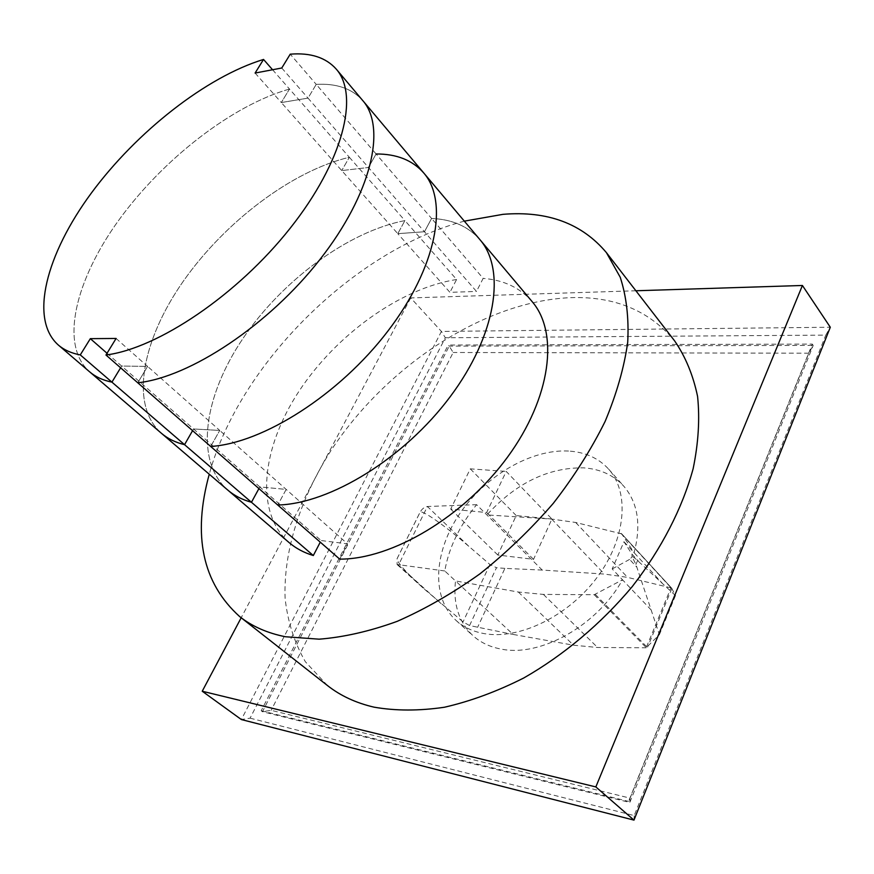 <?xml version="1.0" encoding="UTF-8"?>
<svg xmlns="http://www.w3.org/2000/svg" width="874" height="874" viewBox="0 0 874 874"><rect width="100%" height="100%" fill="white"/><g stroke="black" fill="none" stroke-linecap="round" stroke-linejoin="round"><path stroke-width="0.66" stroke-dasharray="4.37 3.28" d="M116.1 338.457L147.586 366.403L137.775 382.79L147.586 366.403L121.661 366.064L120.612 367.801L121.661 366.064L147.586 366.403L219.745 430.456L193.558 428.959L192.586 430.653L193.558 428.959L219.745 430.456L347.502 543.846L321.108 540.536L320.266 542.153M107.032 353.271L259.829 486.927L286.169 489.407L277.768 505.041L286.169 489.407L259.829 486.927L321.108 540.536M210.689 446.461L219.745 430.456L210.689 446.461M423.759 172.976C412.539 160.226 396.654 153.89 376.104 153.977L316.224 84.385L308.009 98.117L368.467 167.491L376.104 153.977L368.467 167.491L476.483 291.435L483.158 278.38L431.592 218.456L424.469 231.741L397.79 233.664L449.924 292.342L476.483 291.435M281.767 68.008L308.009 98.117L281.308 102.553L341.734 170.572L368.467 167.491L341.734 170.572L397.79 233.664L404.913 220.587L456.589 279.494L449.924 292.342M272.568 69.745L289.491 89.039L281.308 102.553L289.491 89.039L349.36 157.276L341.734 170.572L349.36 157.276C292.331 170.703 225.131 221.668 183.485 280.969C141.938 340.117 129.297 405.012 161.406 433.275C129.297 405.012 141.938 340.117 183.485 280.969C225.131 221.668 292.331 170.703 349.36 157.276L404.913 220.587C348.223 231.566 282.619 280.106 243.223 338.096C203.893 395.955 194.159 460.598 227.721 490.03C194.159 460.598 203.893 395.955 243.223 338.096C282.619 280.106 348.223 231.566 404.913 220.587L397.79 233.664L424.469 231.741L431.592 218.456L376.104 153.977M289.491 89.039C232.233 105.273 163.383 158.893 119.257 219.527C75.24 280.019 59.29 345.012 89.596 371.8C59.29 345.012 75.24 280.019 119.257 219.527C163.383 158.893 232.233 105.273 289.491 89.039M255.099 73.055L281.308 102.553L308.009 98.117L316.224 84.385C336.665 83.227 352.211 88.656 362.852 100.674C352.211 88.656 336.665 83.227 316.224 84.385L290.234 54.177M258.923 488.588L259.829 486.927L258.923 488.588M339.691 559.12L347.502 543.846M456.589 279.494C400.325 288.322 336.261 334.633 298.919 391.366C261.621 447.958 254.41 512.23 289.119 542.59M532.069 301.541C520.019 287.743 503.708 280.03 483.158 278.38M479.99 239.727C468.311 226.399 452.175 219.308 431.592 218.456C452.175 219.308 468.311 226.399 479.99 239.727M630.067 798.137L808.789 353.205L813.213 345.427L449.214 346.115L448.209 345.022L261.206 710.77L262.462 711.698L271.169 710.322L630.067 798.137L629.815 802.463L262.462 711.698L449.214 346.115L453.169 352.495L271.169 710.322M808.789 353.205L453.169 352.495M812.296 344.094L813.213 345.427L629.815 802.463L628.592 801.392L812.296 344.094L448.209 345.022M261.206 710.77L628.592 801.392M635.89 290.769L410.725 297.925L441.414 331.432L445.336 337.757L250.084 718.166L241.366 719.553L441.414 331.432L830.3 327.237L825.788 335.113L445.336 337.757M250.084 718.166L634.207 815.595L825.788 335.113M633.978 820.118L634.207 815.595M410.725 297.925L241.18 617.765M327.488 685.555L305.376 661.76C294.472 642.86 287.721 621.785 285.121 598.515C283.263 550.828 300.601 497.918 331.628 449.52C387.368 365.31 484.884 300.929 571.05 297.641C614.946 296.275 649.502 310.74 674.728 341.024M464.345 221.144C354.21 250.062 239.05 364.338 209.257 474.232M621.72 533.883L575.682 522.477L551.636 519.058L486.884 514.917C516.021 483.06 548.304 467.372 583.723 467.863C600.274 469.021 613.624 475.128 623.785 486.195C637.944 502.769 641.374 524.946 634.098 552.718L621.72 533.883L671.745 588.3L670.948 587.885L646.159 647.776L659.389 634.655L635.933 564.451L632.066 556.738C632.59 556.356 634.426 557.645 637.572 560.605L675.329 595.402L671.745 588.3M670.948 587.885L627.576 577.386L604.437 574.065L542.241 570.077L476.603 504.669C459.298 526.082 448.701 548.184 444.79 570.973L455.507 580.937L518.337 592.037L543.399 594.407L594.233 594.724L622.496 579.79L612.193 568.952L623.97 541.738L632.022 554.214L638.599 561.327M651.163 609.954L622.496 579.79C597.292 625.467 540.471 657.226 501.479 649.142C490.172 647.088 480.689 642.619 473.053 635.759C458.806 622.113 452.961 603.836 455.507 580.937L513.125 634.437L573.552 645.209L597.608 647.492L646.159 647.776M568.537 451.05C530.922 448.996 485.267 475.904 459.582 513.901C433.81 551.811 430.926 597.576 456.064 620.442C463.668 627.27 473.14 631.684 484.469 633.661C519.506 639.888 568.439 616.083 597.171 577.299C626.09 538.581 629.783 492.444 608.61 469.098C598.493 458.085 585.132 452.066 568.537 451.05M595.336 594.44L647.263 647.339M444.79 570.973L397.069 564.484L397.08 558.639L419.968 512.383C421.956 508.897 424.425 506.942 427.375 506.505L476.603 504.669M469.567 625.555L496.476 567.739L489.91 564.484L468.748 546.261C444.604 525.35 421.126 508.919 419.99 512.393L397.102 558.65C396.818 562.124 405.842 572.23 424.152 588.956L463.045 621.895L469.567 625.555L513.125 634.437M468.748 546.261L427.408 506.505L398.457 565.107L441.064 603.595M671.866 588.475L647.634 647.066M675.46 595.325L658.941 635.442M637.572 560.605L635.933 564.451M542.241 570.077L504.899 568.373L477.597 627.346M632.022 554.214L631.957 556.989L629.608 559.404L636.665 566.997M629.608 559.404L612.193 568.952M504.899 568.373L496.476 567.739M623.97 541.738L662.284 583.253M551.92 519.036L516.228 515.584L497.819 555.023L533.544 559.349L551.92 519.036L506.221 471.414L486.654 512.546L450.711 509.083L470.288 468.846L506.221 471.414M533.544 559.349L486.654 512.546M497.819 555.023L450.711 509.083M516.228 515.584L470.288 468.846M594.233 594.724L646.345 647.743M543.399 594.407L597.608 647.492M518.337 592.037L573.552 645.209M489.91 564.484L463.045 621.895M675.329 595.402L659.367 634.153M551.636 519.058L604.437 574.065M620.922 533.326L671.123 587.907M575.682 522.477L627.576 577.386M456.064 620.442L473.053 635.759M675.493 595.533L659.389 634.655M397.069 564.484L424.152 588.956M621.578 533.697L671.647 588.147M608.61 469.098L623.785 486.195"/><path stroke-width="1.31" d="M90.339 338.664L116.1 338.457L105.962 355.008C157.91 348.464 237.553 294.877 290.234 228.158C343.132 161.461 359.509 95.539 336.337 69.21C325.98 57.531 310.609 52.527 290.234 54.177L281.767 68.008L255.099 73.055L263.533 59.443C206.22 76.945 136.672 131.734 91.442 192.935C46.344 253.973 28.908 318.966 58.329 345.033L161.406 433.275C167.677 438.639 175.379 442.441 184.545 444.669L192.586 430.653L184.545 444.669L111.927 382.146L120.612 367.801L111.927 382.146C102.957 380.321 95.506 376.869 89.596 371.8C95.506 376.869 102.957 380.321 111.927 382.146L80.277 354.899L90.339 338.664L107.032 353.271M105.962 355.008L137.775 382.79C189.877 377.295 268.569 325.259 319.96 259.469C371.559 193.7 386.636 127.79 362.852 100.674C386.636 127.79 371.559 193.7 319.96 259.469C268.569 325.259 189.877 377.295 137.775 382.79L210.689 446.461C262.998 443.238 339.44 394.677 387.914 331.049C436.596 267.444 448.854 201.73 423.759 172.976C412.539 160.226 396.654 153.89 376.104 153.977M320.266 542.153L313.318 555.536L251.461 502.277L258.923 488.588L251.461 502.277L184.545 444.669C175.379 442.441 167.677 438.639 161.406 433.275L227.721 490.03C234.254 495.624 242.164 499.709 251.461 502.277C242.164 499.709 234.254 495.624 227.721 490.03L289.119 542.59C295.871 548.369 303.933 552.685 313.318 555.536M277.768 505.041L339.691 559.12C391.847 559.469 464.061 516.731 507.565 457.08C551.265 397.452 559.021 332.644 532.069 301.541L479.99 239.727C506.122 269.793 496.279 335.124 450.219 396.676C404.367 458.26 330.077 503.741 277.768 505.041C330.077 503.741 404.367 458.26 450.219 396.676C496.279 335.124 506.122 269.793 479.99 239.727L423.759 172.976C448.854 201.73 436.596 267.444 387.914 331.049C339.44 394.677 262.998 443.238 210.689 446.461L277.768 505.041M263.533 59.443L272.568 69.745M58.329 345.033C64.086 349.971 71.406 353.26 80.277 354.899M802.419 285.481L830.3 327.237L633.978 820.118L241.366 719.553L202.233 691.236L595.839 786.928L802.419 285.481L635.89 290.769M633.978 820.118L595.839 786.928M241.18 617.765L202.233 691.236M606.414 252.63L674.728 341.024C685.577 356.865 693.191 375.339 697.583 396.457C699.91 418.864 698.435 442.943 693.148 468.683C682.452 508.002 661.585 548.741 632.252 586.585C601.312 623.555 563.796 655.107 523.799 677.962C496.935 691.52 470.474 701.276 444.429 707.241C419.094 710.966 395.627 710.933 374.006 707.153C355.926 702.947 340.423 695.748 327.488 685.555L239.629 616.552C252.138 626.418 267.422 633.147 285.481 636.753L319.097 639.178C343.69 637.244 369.713 631.312 397.157 621.359C424.993 609.134 452.557 593.326 479.837 573.912C506.417 552.718 530.911 529.196 553.308 503.326C574.032 476.603 591.294 449.323 605.092 421.487C616.64 393.868 624.189 367.441 627.718 342.215C628.963 318.103 626.472 296.461 620.234 277.266L606.414 252.63C581.909 223.46 547.463 210.689 503.053 214.327L464.345 221.144M209.257 474.232C192.378 535.554 202.495 583.002 239.629 616.552M336.337 69.21L423.759 172.976"/></g></svg>
